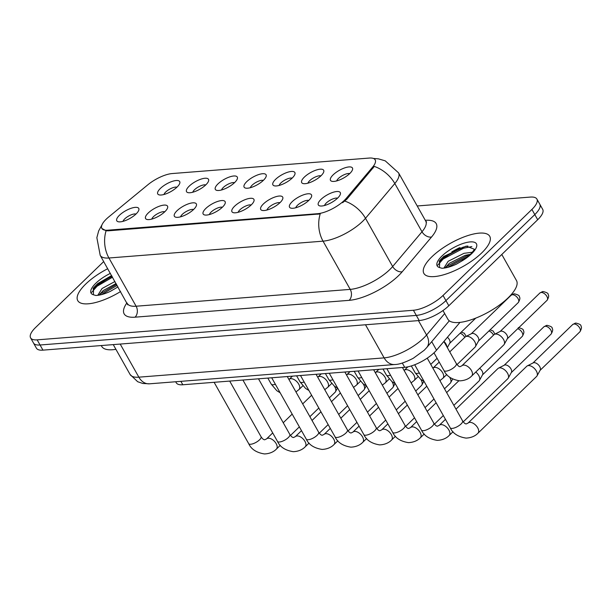 <?xml version="1.0" encoding="UTF-8"?>
<svg xmlns="http://www.w3.org/2000/svg" width="612" height="612" viewBox="0 0 612 612"><rect width="100%" height="100%" fill="white"/><g stroke="black" fill="none" stroke-linecap="round" stroke-linejoin="round"><path stroke-width="0.92" d="M304.363 177.09A12.6 4.391 150.6 0 1 317.643 169.639A12.6 4.391 150.6 0 1 323.672 172.117A12.6 4.391 150.6 0 1 320.994 175.782A12.6 4.391 150.6 0 1 303.292 183.6A12.6 4.391 150.6 0 1 304.363 177.09M320.91 175.866A7.872 2.746 -29.4 0 0 309.657 180.708A7.872 2.746 -29.4 0 0 307.928 183.179M275.576 179.354A12.6 4.391 150.6 0 1 288.856 171.903A12.6 4.391 150.6 0 1 294.877 174.382A12.6 4.391 150.6 0 1 292.207 178.046A12.6 4.391 150.6 0 1 274.497 185.864A12.6 4.391 150.6 0 1 275.576 179.354M292.123 178.13A7.872 2.746 -29.4 0 0 280.862 182.973A7.872 2.746 -29.4 0 0 279.133 185.444M246.781 181.619A12.6 4.391 150.6 0 1 260.062 174.168A12.6 4.391 150.6 0 1 266.09 176.646A12.6 4.391 150.6 0 1 263.412 180.31A12.6 4.391 150.6 0 1 245.71 188.129A12.6 4.391 150.6 0 1 246.781 181.619M263.328 180.395A7.872 2.746 -29.4 0 0 252.075 185.237A7.872 2.746 -29.4 0 0 250.346 187.708M217.994 183.883A12.6 4.391 150.6 0 1 231.275 176.432A12.6 4.391 150.6 0 1 237.295 178.911A12.6 4.391 150.6 0 1 234.618 182.575A12.6 4.391 150.6 0 1 216.916 190.393A12.6 4.391 150.6 0 1 217.994 183.883M234.534 182.659A7.872 2.746 -29.4 0 0 223.281 187.501A7.872 2.746 -29.4 0 0 221.552 189.972M189.2 186.147A12.6 4.391 150.6 0 1 202.48 178.696A12.6 4.391 150.6 0 1 208.508 181.175A12.6 4.391 150.6 0 1 205.831 184.839A12.6 4.391 150.6 0 1 188.129 192.658A12.6 4.391 150.6 0 1 189.2 186.147M205.747 184.923A7.872 2.746 -29.4 0 0 194.494 189.766A7.872 2.746 -29.4 0 0 192.765 192.237M160.413 188.412A12.6 4.391 150.6 0 1 173.693 180.961A12.6 4.391 150.6 0 1 179.714 183.439A12.6 4.391 150.6 0 1 177.036 187.104A12.6 4.391 150.6 0 1 159.334 194.922A12.6 4.391 150.6 0 1 160.413 188.412M176.952 187.188A7.872 2.746 -29.4 0 0 165.699 192.03A7.872 2.746 -29.4 0 0 163.97 194.501M333.158 174.825A12.6 4.391 150.6 0 1 346.438 167.374A12.6 4.391 150.6 0 1 352.458 169.853A12.6 4.391 150.6 0 1 349.789 173.517A12.6 4.391 150.6 0 1 332.079 181.336A12.6 4.391 150.6 0 1 333.158 174.825M349.704 173.601A7.872 2.746 -29.4 0 0 338.451 178.444A7.872 2.746 -29.4 0 0 336.715 180.915M292.192 201.677A12.6 4.391 150.6 0 1 305.472 194.226A12.6 4.391 150.6 0 1 311.5 196.704A12.6 4.391 150.6 0 1 308.823 200.369A12.6 4.391 150.6 0 1 291.121 208.187A12.6 4.391 150.6 0 1 292.192 201.677M308.739 200.445A7.872 2.746 -29.4 0 0 297.486 205.288A7.872 2.746 -29.4 0 0 295.757 207.766M263.405 203.941A12.6 4.391 150.6 0 1 276.685 196.483A12.6 4.391 150.6 0 1 282.706 198.969A12.6 4.391 150.6 0 1 280.028 202.633A12.6 4.391 150.6 0 1 262.326 210.452A12.6 4.391 150.6 0 1 263.405 203.941M279.944 202.71A7.872 2.746 -29.4 0 0 268.691 207.552A7.872 2.746 -29.4 0 0 266.962 210.031M234.61 206.206A12.6 4.391 150.6 0 1 247.891 198.747A12.6 4.391 150.6 0 1 253.919 201.233A12.6 4.391 150.6 0 1 251.241 204.898A12.6 4.391 150.6 0 1 233.539 212.716A12.6 4.391 150.6 0 1 234.61 206.206M251.157 204.974A7.872 2.746 -29.4 0 0 239.904 209.817A7.872 2.746 -29.4 0 0 238.175 212.295M205.816 208.47A12.6 4.391 150.6 0 1 219.104 201.011A12.6 4.391 150.6 0 1 225.124 203.498A12.6 4.391 150.6 0 1 222.447 207.162A12.6 4.391 150.6 0 1 204.745 214.98A12.6 4.391 150.6 0 1 205.816 208.47M222.363 207.238A7.872 2.746 -29.4 0 0 211.109 212.081A7.872 2.746 -29.4 0 0 209.38 214.56M177.029 210.735A12.6 4.391 150.6 0 1 190.309 203.276A12.6 4.391 150.6 0 1 196.337 205.762A12.6 4.391 150.6 0 1 193.66 209.426A12.6 4.391 150.6 0 1 175.958 217.245A12.6 4.391 150.6 0 1 177.029 210.735M193.576 209.503A7.872 2.746 -29.4 0 0 182.322 214.345A7.872 2.746 -29.4 0 0 180.586 216.824M148.234 212.999A12.6 4.391 150.6 0 1 161.522 205.54A12.6 4.391 150.6 0 1 167.543 208.026A12.6 4.391 150.6 0 1 164.865 211.691A12.6 4.391 150.6 0 1 147.163 219.509A12.6 4.391 150.6 0 1 148.234 212.999M164.781 211.767A7.872 2.746 -29.4 0 0 153.528 216.61A7.872 2.746 -29.4 0 0 151.799 219.088M119.447 215.263A12.6 4.391 150.6 0 1 132.727 207.805A12.6 4.391 150.6 0 1 138.756 210.291A12.6 4.391 150.6 0 1 136.078 213.955A12.6 4.391 150.6 0 1 118.376 221.773A12.6 4.391 150.6 0 1 119.447 215.263M135.994 214.032A7.872 2.746 -29.4 0 0 124.741 218.874A7.872 2.746 -29.4 0 0 123.004 221.353M320.986 199.413A12.6 4.391 150.6 0 1 334.267 191.961A12.6 4.391 150.6 0 1 340.287 194.44A12.6 4.391 150.6 0 1 337.617 198.104A12.6 4.391 150.6 0 1 319.908 205.923A12.6 4.391 150.6 0 1 320.986 199.413M337.533 198.181A7.872 2.746 -29.4 0 0 326.272 203.023A7.872 2.746 -29.4 0 0 324.544 205.502M459.972 322.394L436.532 350.163A23.623 8.231 150.6 0 1 434.329 352.504A23.623 8.231 150.6 0 1 404.708 367.315L182.812 384.764A23.623 8.231 150.6 0 1 176.264 382.775L175.682 381.75M346.331 198.257A21.259 7.413 150.6 0 1 344.357 200.361A21.259 7.413 150.6 0 1 317.697 213.687L107.735 230.196A21.259 7.413 150.6 0 1 101.844 228.414A21.259 7.413 150.6 0 1 108.737 216.939L147.897 184.748A21.259 7.413 150.6 0 1 172.148 173.556L369.281 158.057A21.259 7.413 150.6 0 1 375.171 159.839A21.259 7.413 150.6 0 1 372.662 167.068L346.331 198.257L346.859 199.183L342.621 202.702M481.751 252.894A37.799 13.173 -29.4 0 0 489.738 236.301A37.799 13.173 -29.4 0 0 465.74 236.293A37.799 13.173 -29.4 0 0 431.858 256.818A37.799 13.173 -29.4 0 0 423.871 273.411A37.799 13.173 -29.4 0 0 447.869 273.419A37.799 13.173 -29.4 0 0 481.751 252.894A37.799 13.173 -29.4 0 0 489.738 236.301A37.799 13.173 -29.4 0 0 465.74 236.293A37.799 13.173 -29.4 0 0 431.858 256.818A37.799 13.173 -29.4 0 0 423.871 273.411A37.799 13.173 -29.4 0 0 447.869 273.419A37.799 13.173 -29.4 0 0 481.751 252.894M107.735 268.706A37.799 13.173 -29.4 0 0 85.741 284.037A37.799 13.173 -29.4 0 0 77.755 300.63A37.799 13.173 -29.4 0 0 120.595 291.534A37.799 13.173 -29.4 0 1 77.755 300.63A37.799 13.173 -29.4 0 1 85.741 284.037A37.799 13.173 -29.4 0 1 107.735 268.706M373.442 158.462L378.361 158.837L385.246 160.849L398.542 172.829A31.503 10.978 150.6 0 1 394.817 183.539L365.486 218.293A31.503 10.978 150.6 0 1 362.549 221.414A31.503 10.978 150.6 0 1 323.052 241.159A27.563 20.655 -94.5 0 1 320.206 213.909L108.095 230.831L106.09 230.747L101.875 228.467M111.713 275.775A31.503 10.978 -29.4 0 0 105.669 279.133A31.503 10.978 -29.4 0 1 111.713 275.775M459.704 247.63A31.503 10.978 -29.4 0 0 451.786 251.915A31.503 10.978 -29.4 0 1 459.704 247.63M536.892 199.068L542.691 209.35A23.623 8.231 -29.4 0 1 537.696 219.723L448.826 305.748A23.623 8.231 -29.4 0 1 419.205 320.55L42.947 350.14A23.623 8.231 -29.4 0 1 36.399 348.159L33.499 343.011A23.623 8.231 -29.4 0 0 40.048 345L416.305 315.41A23.623 8.231 -29.4 0 0 445.926 300.599L534.796 214.583A23.623 8.231 -29.4 0 0 539.792 204.209A23.623 8.231 -29.4 0 1 534.796 214.583L445.926 300.599A23.623 8.231 -29.4 0 1 416.305 315.41L40.048 345A23.623 8.231 -29.4 0 1 33.499 343.011L30.6 337.87A23.623 8.231 -29.4 0 0 37.148 339.851L413.406 310.261A23.623 8.231 -29.4 0 0 443.034 295.458L531.904 209.434A23.623 8.231 -29.4 0 0 536.892 199.068A23.623 8.231 -29.4 0 0 530.344 197.079L417.216 205.976M106.09 230.747A27.563 20.655 85.5 0 0 108.936 257.996L323.052 241.159L350.225 289.384A31.503 10.978 -29.4 0 0 389.729 269.64A31.503 10.978 -29.4 0 0 392.659 266.518L421.997 231.772L394.817 183.539A27.563 18.865 -139.8 0 0 374.292 166.403L346.859 199.183M103.711 261.569L35.588 327.497A23.623 8.231 -29.4 0 0 30.6 337.87M468.081 423.053L526.733 366.282A7.084 3.986 45.9 0 1 527.292 365.884A7.084 3.986 45.9 0 1 528.401 365.586A7.084 3.986 45.9 0 1 536.341 371.002A7.084 3.986 45.9 0 1 537.007 375.921A7.084 3.986 45.9 0 1 536.594 376.464L477.934 433.235C477.238 433.946 473.719 437.756 466.038 438.1C458.028 436.83 452.765 433.403 450.233 427.819A7.084 2.471 150.6 0 0 451.908 428.431A7.084 2.471 150.6 0 0 461.081 423.971A7.084 2.471 150.6 0 0 462.58 420.857C463.95 422.938 465.181 423.963 466.275 423.925L468.081 423.053A7.084 3.986 45.9 0 1 469.748 422.357A7.084 3.986 45.9 0 1 470.047 422.349A7.084 3.986 45.9 0 1 477 426.709A7.084 3.986 45.9 0 1 477.934 433.235M527.292 365.884L533.182 362.878A5.118 2.884 45.9 0 1 533.985 362.664A5.118 2.884 45.9 0 1 539.715 366.58A5.118 2.884 45.9 0 1 540.197 370.13L537.007 375.921M461.846 365.8L493.93 334.741A7.084 3.986 45.9 0 1 494.488 334.343A7.084 3.986 45.9 0 1 495.598 334.053A7.084 3.986 45.9 0 1 503.538 339.469A7.084 3.986 45.9 0 1 504.204 344.38A7.084 3.986 45.9 0 1 503.791 344.931L471.699 375.99C471.003 376.694 467.484 380.511 459.803 380.848C451.763 379.555 446.492 376.128 443.998 370.566A7.084 2.471 150.6 0 0 445.674 371.178A7.084 2.471 150.6 0 0 454.846 366.718A7.084 2.471 150.6 0 0 456.345 363.612C458.013 365.846 459.245 366.871 460.04 366.672L461.846 365.8A7.084 3.986 45.9 0 1 463.513 365.104A7.084 3.986 45.9 0 1 463.812 365.096A7.084 3.986 45.9 0 1 470.766 369.464A7.084 3.986 45.9 0 1 471.699 375.99M494.488 334.343L500.379 331.344A5.118 2.884 45.9 0 1 501.182 331.13A5.118 2.884 45.9 0 1 506.912 335.047A5.118 2.884 45.9 0 1 507.402 338.597L504.204 344.38M455.986 409.153L497.938 368.546A7.084 3.986 45.9 0 1 498.505 368.149A7.084 3.986 45.9 0 1 499.614 367.85A7.084 3.986 45.9 0 1 507.547 373.266A7.084 3.986 45.9 0 1 508.22 378.185A7.084 3.986 45.9 0 1 507.799 378.729L463.23 421.867M498.505 368.149L504.395 365.142A5.118 2.884 45.9 0 1 505.191 364.928A5.118 2.884 45.9 0 1 510.928 368.845A5.118 2.884 45.9 0 1 511.41 372.394L508.22 378.185M475.769 372.05A7.084 3.986 45.9 0 1 478.76 375.531A7.084 3.986 45.9 0 1 479.426 380.45A7.084 3.986 45.9 0 1 479.012 380.993L453.844 405.351M479.617 368.325A5.118 2.884 45.9 0 1 482.134 371.109A5.118 2.884 45.9 0 1 482.616 374.659L479.426 380.45M449.537 377.099A7.084 3.986 45.9 0 1 449.965 377.795A7.084 3.986 45.9 0 1 450.631 382.714A7.084 3.986 45.9 0 1 450.218 383.257L444.511 388.781M420.75 379.363A7.084 3.986 45.9 0 1 421.178 380.06A7.084 3.986 45.9 0 1 421.844 384.971A7.084 3.986 45.9 0 1 421.431 385.522L415.716 391.045M449.751 351.9L465.143 337.005A7.084 3.986 45.9 0 1 465.701 336.608A7.084 3.986 45.9 0 1 466.811 336.317A7.084 3.986 45.9 0 1 474.744 341.733A7.084 3.986 45.9 0 1 475.417 346.644A7.084 3.986 45.9 0 1 474.996 347.195L456.996 364.614M465.701 336.608L471.592 333.609A5.118 2.884 45.9 0 1 472.387 333.395A5.118 2.884 45.9 0 1 478.125 337.311A5.118 2.884 45.9 0 1 478.607 340.853L475.417 346.644M443.937 341.389A7.084 3.986 45.9 0 1 445.957 343.998A7.084 3.986 45.9 0 1 446.959 346.95M447.418 337.266A5.118 2.884 45.9 0 1 449.33 339.576A5.118 2.884 45.9 0 1 449.812 343.118L447.334 347.616M442.981 310.536L447.862 319.196A39.375 13.724 -29.4 0 0 472.862 319.204A39.375 13.724 -29.4 0 0 508.151 297.83A39.375 13.724 -29.4 0 0 516.474 280.541L501.786 254.485M474.239 249.199L466.183 246.093L443.776 256.413L439.76 260.475L439.454 267.528L441.925 268.255C445.934 268.14 450.792 266.763 456.483 264.124L461.341 261.309L470.559 254.148C473.397 250.974 474.629 249.298 474.254 249.13L474.269 249.352M443.876 268.117L448.16 261.293L463.965 253.33L472.372 252.22M445.062 267.949L449.315 263.336L465.112 255.372L470.399 254.301M439.171 261.286L442.575 258.004L462.947 247.202L467.843 245.97M445.245 267.911L447.181 266.166L467.545 255.372L470.008 254.676M437.787 265.134L443.149 259.021L463.521 248.227L471.875 246.56M447.471 267.429L467.951 256.443M101.263 345.558L101.745 346.423A39.375 13.724 -29.4 0 0 115.913 349.322M111.606 275.576L97.66 283.631L93.644 287.694L93.338 294.747L95.809 295.474C99.817 295.359 104.675 293.982 110.374 291.343L115.224 288.527A22.529 7.849 -29.4 0 0 117.955 286.852M97.759 295.336L102.051 288.512L114.949 281.505M98.945 295.168L103.199 290.555L116.096 283.547M93.055 288.512L96.459 285.223L111.95 276.188M99.129 295.137L101.064 293.393L116.548 284.358M91.67 292.352L97.04 286.248L112.524 277.213M101.355 294.655L117.129 285.376M391.955 381.628A7.084 3.986 45.9 0 1 392.384 382.324A7.084 3.986 45.9 0 1 393.049 387.235A7.084 3.986 45.9 0 1 392.636 387.786L386.929 393.309M363.168 383.892A7.084 3.986 45.9 0 1 363.597 384.588A7.084 3.986 45.9 0 1 364.262 389.5A7.084 3.986 45.9 0 1 363.849 390.051L358.135 395.574M334.374 386.157A7.084 3.986 45.9 0 1 334.802 386.853A7.084 3.986 45.9 0 1 335.468 391.764A7.084 3.986 45.9 0 1 335.055 392.315L329.348 397.838M431.728 341.641L436.532 350.163M107.735 230.196L108.095 230.831M372.662 167.068L373.182 168.002M317.697 213.687L318.049 214.322M402.298 363.031L404.708 367.315M180.884 381.337L182.812 384.764M135.061 317.177A7.872 5.906 85.5 0 0 136.116 306.222L350.225 289.384A7.872 5.906 85.5 0 1 349.177 300.339L135.061 317.177A39.375 13.724 150.6 0 1 126.959 302.833M127.38 303.575A31.503 10.978 -29.4 0 0 136.116 306.222L108.936 257.996A31.503 10.978 150.6 0 1 100.207 255.349L127.74 304.822M344.816 201.103A27.563 18.865 -139.8 0 1 365.486 218.293L392.659 266.518A7.872 5.386 40.2 0 0 402.214 271.759A39.375 13.724 150.6 0 1 349.177 300.339M425.294 220.312A39.375 13.724 150.6 0 1 431.552 237.012L402.214 271.759M37.148 339.851L42.947 350.14M413.406 310.261L419.205 320.55M443.034 295.458L448.826 305.748M531.904 209.434L537.696 219.723M431.552 237.012A7.872 5.386 40.2 0 1 421.997 231.772A31.503 10.978 -29.4 0 0 425.715 221.062L426.602 222.011M120.197 344.066L138.847 377.168A15.751 11.804 85.5 0 0 149.435 383.816L142.78 383.464L137.677 381.72L130.111 374.521A31.503 10.978 -29.4 0 0 138.847 377.168L384.137 357.875A31.503 10.978 -29.4 0 0 423.634 338.13A31.503 10.978 -29.4 0 0 426.572 335.009L418.455 320.612M365.494 324.773L384.137 357.875A15.751 11.804 85.5 0 0 394.732 364.522L149.435 383.816M449.315 320.81L426.748 347.547A15.751 10.779 -139.8 0 0 426.572 335.009L444.687 313.558M573.926 324A5.118 2.884 45.9 0 1 579.074 327.022A5.118 2.884 45.9 0 1 579.847 331.857C581.538 329.065 581.905 327.129 580.941 326.058C581.293 324.972 579.61 323.978 575.884 323.075A5.118 3.84 85.5 0 0 573.926 324A5.118 2.884 45.9 0 0 572.725 324.505L532.96 362.993M541.13 292.467A5.118 2.884 45.9 0 1 546.271 295.481A5.118 2.884 45.9 0 1 547.044 300.324C548.735 297.531 549.102 295.596 548.138 294.525C548.49 293.439 546.807 292.444 543.081 291.542A5.118 3.84 85.5 0 0 541.13 292.467A5.118 2.884 45.9 0 0 539.922 292.964L500.157 331.459M545.139 326.265A5.118 2.884 45.9 0 1 550.28 329.287A5.118 2.884 45.9 0 1 551.052 334.121C552.751 331.329 553.118 329.394 552.154 328.323C552.506 327.236 550.815 326.242 547.09 325.339A5.118 3.84 85.5 0 0 545.139 326.265A5.118 2.884 45.9 0 0 543.93 326.77L504.166 365.257M402.444 367.491L433.793 423.122A7.084 2.471 150.6 0 1 432.294 426.235A7.084 2.471 150.6 0 1 423.122 430.695A7.084 2.471 150.6 0 1 421.438 430.083L386.861 368.715M433.793 423.122C435.155 425.202 436.387 426.227 437.481 426.189L439.286 425.317A7.084 3.986 45.9 0 1 440.954 424.621A7.084 3.986 45.9 0 1 441.26 424.613A7.084 3.986 45.9 0 1 448.214 428.974A7.084 3.986 45.9 0 1 449.147 435.499C448.451 436.211 444.924 440.02 437.243 440.365C429.242 439.095 423.971 435.668 421.438 430.083M517.714 328.713A5.118 2.884 45.9 0 1 521.998 332.301A5.118 2.884 45.9 0 1 522.266 336.386C523.956 333.594 524.323 331.658 523.359 330.587C523.711 329.501 522.028 328.506 518.303 327.604M373.649 369.755L404.999 425.386A7.084 2.471 150.6 0 1 403.499 428.499A7.084 2.471 150.6 0 1 394.327 432.959A7.084 2.471 150.6 0 1 392.652 432.347L358.074 370.979M404.999 425.386C406.368 427.467 407.592 428.492 408.694 428.454L410.499 427.581A7.084 3.986 45.9 0 1 412.167 426.885A7.084 3.986 45.9 0 1 412.465 426.87A7.084 3.986 45.9 0 1 419.419 431.238A7.084 3.986 45.9 0 1 420.352 437.764C419.656 438.475 416.137 442.285 408.456 442.629C400.447 441.359 395.184 437.932 392.652 432.347M488.919 330.977A5.118 2.884 45.9 0 1 493.517 335.147M344.862 372.019L376.212 427.65A7.084 2.471 150.6 0 1 374.712 430.764A7.084 2.471 150.6 0 1 365.54 435.224A7.084 2.471 150.6 0 1 363.857 434.612L329.279 373.243M376.212 427.65C377.573 429.731 378.805 430.756 379.899 430.718L381.704 429.846A7.084 3.986 45.9 0 1 383.372 429.15A7.084 3.986 45.9 0 1 383.678 429.134A7.084 3.986 45.9 0 1 390.624 433.503A7.084 3.986 45.9 0 1 391.565 440.028C390.869 440.739 387.342 444.549 379.662 444.893C371.66 443.623 366.389 440.196 363.857 434.612M460.132 333.242A5.118 2.884 45.9 0 1 464.722 337.411M316.067 374.284L347.417 429.915A7.084 2.471 150.6 0 1 345.918 433.028A7.084 2.471 150.6 0 1 336.745 437.488A7.084 2.471 150.6 0 1 335.07 436.876L300.492 375.508M347.417 429.915C348.786 431.996 350.01 433.021 351.104 432.982L352.917 432.11A7.084 3.986 45.9 0 1 354.585 431.414A7.084 3.986 45.9 0 1 354.883 431.399A7.084 3.986 45.9 0 1 361.837 435.767A7.084 3.986 45.9 0 1 362.771 442.292C362.075 443.004 358.555 446.814 350.875 447.158C342.865 445.888 337.602 442.461 335.07 436.876M512.336 294.732A5.118 2.884 45.9 0 1 517.484 297.746A5.118 2.884 45.9 0 1 518.249 302.588C519.948 299.796 520.315 297.86 519.351 296.789C519.703 295.703 518.012 294.709 514.287 293.806A5.118 3.84 85.5 0 0 512.336 294.732A5.118 2.884 45.9 0 0 511.135 295.229L471.362 333.724M419.319 372.96A7.084 2.471 150.6 0 1 416.887 373.442A7.084 2.471 150.6 0 1 415.204 372.83L420.765 379.379L424.108 381.452M439.225 362.097L433.051 368.064A7.084 3.986 45.9 0 1 434.719 367.368A7.084 3.986 45.9 0 1 435.025 367.361A7.084 3.986 45.9 0 1 441.979 371.729A7.084 3.986 45.9 0 1 442.912 378.254L439.906 380.61M390.533 375.225A7.084 2.471 150.6 0 1 388.092 375.707A7.084 2.471 150.6 0 1 386.417 375.095L391.971 381.643L395.321 383.716M407.86 366.848L404.264 370.329A7.084 3.986 45.9 0 1 405.932 369.633A7.084 3.986 45.9 0 1 406.23 369.625A7.084 3.986 45.9 0 1 413.184 373.993A7.084 3.986 45.9 0 1 414.117 380.519L411.111 382.875M361.738 377.489A7.084 2.471 150.6 0 1 359.305 377.971A7.084 2.471 150.6 0 1 357.622 377.359L363.184 383.908L366.527 385.981M378.828 369.35L375.47 372.593A7.084 3.986 45.9 0 1 377.137 371.897A7.084 3.986 45.9 0 1 377.436 371.889A7.084 3.986 45.9 0 1 384.39 376.258A7.084 3.986 45.9 0 1 385.33 382.783L382.324 385.139M460.882 247.891A31.503 10.978 -29.4 0 0 439.278 262.28M445.559 255.717A32.291 11.253 -29.4 0 0 442.713 257.889M461.341 261.309A22.529 7.849 -29.4 0 0 471.668 253.689A22.529 7.849 -29.4 0 0 470.184 241.908A22.529 7.849 -29.4 0 0 441.941 256.03A22.529 7.849 -29.4 0 0 439.454 267.528M112.08 276.417A31.503 10.978 -29.4 0 0 93.162 289.499M99.442 282.943A32.291 11.253 -29.4 0 0 96.597 285.108M110.367 273.388A22.529 7.849 -29.4 0 0 95.824 283.249A22.529 7.849 -29.4 0 0 93.338 294.747M287.28 376.548L318.63 432.179A7.084 2.471 150.6 0 1 317.131 435.293A7.084 2.471 150.6 0 1 307.958 439.753A7.084 2.471 150.6 0 1 306.275 439.141L271.697 377.772M318.63 432.179C319.992 434.26 321.224 435.285 322.317 435.247L324.123 434.375A7.084 3.986 45.9 0 1 325.791 433.678A7.084 3.986 45.9 0 1 326.089 433.663A7.084 3.986 45.9 0 1 333.043 438.031A7.084 3.986 45.9 0 1 333.984 444.557C333.288 445.268 329.761 449.078 322.08 449.422C314.078 448.152 308.808 444.725 306.275 439.141M258.486 378.813L289.836 434.443A7.084 2.471 150.6 0 1 288.336 437.557A7.084 2.471 150.6 0 1 279.164 442.017A7.084 2.471 150.6 0 1 277.488 441.405L242.91 380.037M289.836 434.443C291.205 436.524 292.429 437.549 293.523 437.511L295.336 436.639A7.084 3.986 45.9 0 1 297.004 435.943A7.084 3.986 45.9 0 1 297.302 435.928A7.084 3.986 45.9 0 1 304.256 440.296A7.084 3.986 45.9 0 1 305.189 446.821C304.493 447.533 300.974 451.342 293.293 451.687C285.284 450.417 280.013 446.989 277.488 441.405M229.699 381.077L261.041 436.708A7.084 2.471 150.6 0 1 259.549 439.821A7.084 2.471 150.6 0 1 250.377 444.274A7.084 2.471 150.6 0 1 248.694 443.669L214.116 382.301M261.041 436.708C262.41 438.789 263.642 439.814 264.736 439.776L266.541 438.903A7.084 3.986 45.9 0 1 268.209 438.207A7.084 3.986 45.9 0 1 268.507 438.192A7.084 3.986 45.9 0 1 275.461 442.56A7.084 3.986 45.9 0 1 276.402 449.086C275.706 449.797 272.179 453.607 264.499 453.943C256.497 452.681 251.226 449.254 248.694 443.669M332.951 379.754A7.084 2.471 150.6 0 1 330.511 380.236A7.084 2.471 150.6 0 1 328.835 379.624L334.389 386.172L337.732 388.245M350.033 371.614L346.683 374.858A7.084 3.986 45.9 0 1 348.35 374.162A7.084 3.986 45.9 0 1 348.649 374.154A7.084 3.986 45.9 0 1 355.603 378.522A7.084 3.986 45.9 0 1 356.536 385.047L353.529 387.404M304.156 382.018A7.084 2.471 150.6 0 1 301.724 382.5A7.084 2.471 150.6 0 1 300.041 381.888L305.602 388.436L308.945 390.51M321.246 373.878L317.888 377.122A7.084 3.986 45.9 0 1 319.556 376.426A7.084 3.986 45.9 0 1 319.854 376.418A7.084 3.986 45.9 0 1 326.808 380.779A7.084 3.986 45.9 0 1 327.749 387.312L324.735 389.668M275.369 384.282A7.084 2.471 150.6 0 1 272.929 384.764A7.084 2.471 150.6 0 1 271.254 384.152L276.808 390.701L280.151 392.774M292.452 376.143L289.101 379.386A7.084 3.986 45.9 0 1 290.769 378.69A7.084 3.986 45.9 0 1 291.067 378.683A7.084 3.986 45.9 0 1 298.021 383.043A7.084 3.986 45.9 0 1 298.954 389.576L295.948 391.932M102.005 224.788L98.662 230.908L96.857 237.693L100.207 255.349M398.542 172.829L425.715 221.062M426.748 347.547L424.2 350.263L413.276 358.272C405.129 362.442 398.947 364.522 394.732 364.522M130.111 374.521L113.258 344.61M414.699 364.76L450.233 427.819M427.245 358.15L462.58 420.857M579.847 331.857L540.075 370.352M572.725 324.505L575.884 323.075M434 352.818L443.998 370.566M443.868 341.465L456.345 363.612M547.044 300.324L507.272 338.818M539.922 292.964L543.081 291.542M439.286 425.317L445.459 419.342M449.147 435.499L453.018 431.751M551.052 334.121L511.288 372.616M543.93 326.77L547.09 325.339M410.499 427.581L416.665 421.607M427.191 411.417L436.119 402.78M446.653 392.583L458.824 380.802M420.352 437.764L424.231 434.015M434.443 424.131L443.317 415.54M522.266 336.386L482.493 374.881M494.955 334.106L493.096 330.97L490.082 329.86M381.704 429.846L387.878 423.871M398.404 413.681L407.332 405.045M417.858 394.847L426.786 386.21M391.565 440.028L395.436 436.279M405.649 426.396L414.523 417.805M425.049 407.615L433.977 398.978M452.643 379.065L450.631 382.714M466.168 336.37L464.309 333.234L461.287 332.125M352.917 432.11L359.083 426.136M369.61 415.946L378.537 407.309M389.071 397.112L397.999 388.475M362.771 442.292L366.649 438.544M376.862 428.66L385.736 420.069M396.262 409.879L405.19 401.243M423.856 381.33L421.844 384.971M411.325 365.938L415.204 372.83M442.912 378.254L446.783 374.506M518.249 302.588L478.485 341.083M511.135 295.229L514.287 293.806M382.99 369.021L386.417 375.095M414.117 380.519L417.996 376.77M430.772 364.4L437.083 358.295M475.746 318.125L449.69 343.347M354.203 371.285L357.622 377.359M385.33 382.783L389.201 379.035M324.123 434.375L330.296 428.4M340.823 418.21L349.75 409.566M360.277 399.376L369.204 390.739M333.984 444.557L337.855 440.808M348.067 430.924L356.941 422.334M367.468 412.144L376.395 403.507M395.061 383.594L393.049 387.235M295.336 436.639L301.502 430.664M312.028 420.475L320.956 411.83M331.49 401.64L340.417 393.003M305.189 446.821L309.068 443.073M319.28 433.189L328.154 424.598M338.681 414.408L347.608 405.764M366.274 385.858L364.262 389.5M266.541 438.903L272.715 432.929M283.241 422.739L292.169 414.094M302.695 403.905L311.623 395.268M276.402 449.086L280.273 445.337M290.486 435.453L299.36 426.862M309.886 416.673L318.814 408.028M337.48 388.123L335.468 391.764M325.408 373.55L328.835 379.624M356.536 385.047L360.414 381.299M296.621 375.814L300.041 381.888M327.749 387.312L331.62 383.563M267.827 378.078L271.254 384.152M298.954 389.576L302.833 385.828"/></g></svg>
